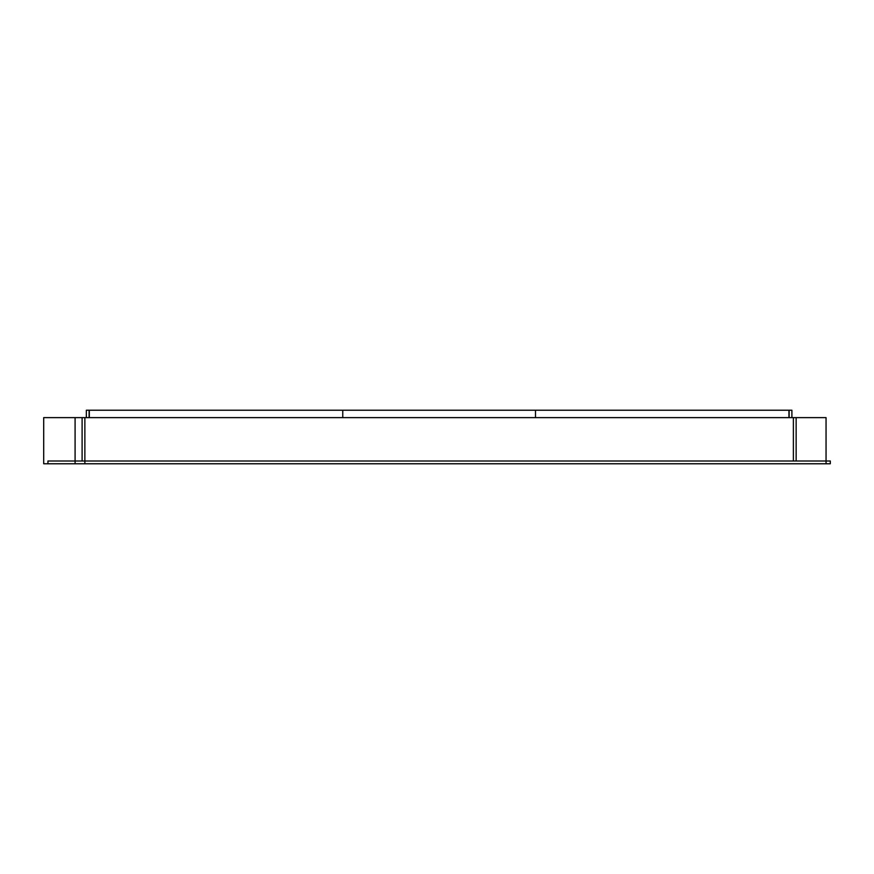 <?xml version="1.0" encoding="UTF-8"?>
<svg xmlns="http://www.w3.org/2000/svg" width="874" height="874" viewBox="0 0 874 874"><rect width="100%" height="100%" fill="white"/><g stroke="black" fill="none" stroke-linecap="round" stroke-linejoin="round"><path stroke-width="1.31" d="M89.115 417.619L89.115 410.234L86.34 410.234L86.34 417.619M89.301 417.619L89.301 410.234L535.489 410.234L535.489 417.619M791.899 417.619L791.899 410.234L789.135 410.234L789.135 417.619M342.761 410.234L342.761 417.619M788.949 417.619L788.949 410.234L535.489 410.234M826.05 463.766L75.088 463.766L75.088 461.002L826.05 461.002L826.05 463.766L830.3 463.766L830.3 461.002L826.05 461.002L826.05 417.619L796.148 417.619L796.148 461.002M793.384 461.002L793.384 417.619L75.088 417.619L75.088 461.002M82.101 417.619L82.101 461.002L47.95 461.002L47.95 463.766L84.865 463.766L84.865 417.619M75.088 417.619L43.7 417.619L43.7 463.766L47.95 463.766M793.384 417.619L796.148 417.619"/></g></svg>
